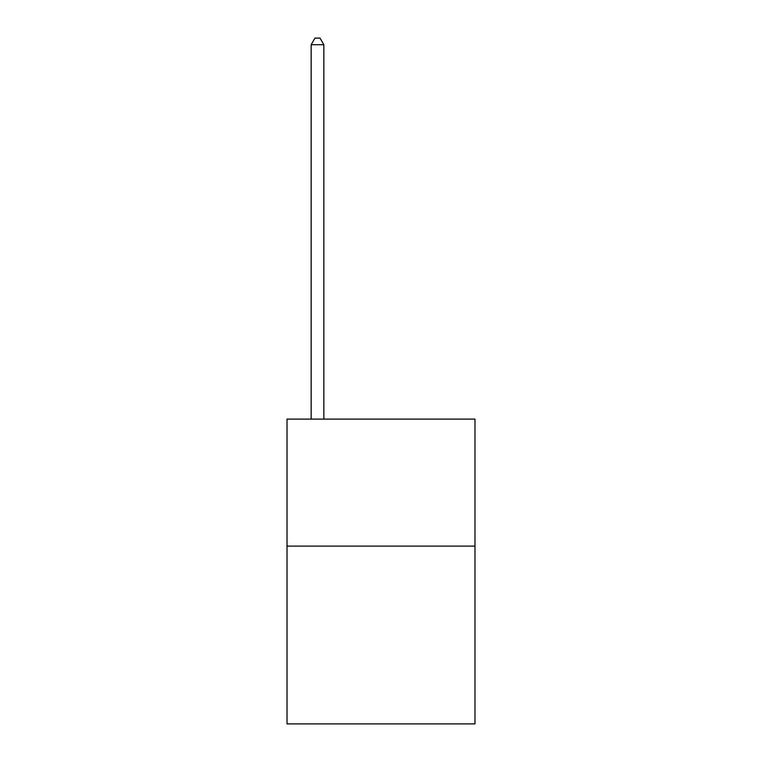 <?xml version="1.0" encoding="UTF-8"?>
<svg xmlns="http://www.w3.org/2000/svg" width="762" height="762" viewBox="0 0 762 762"><rect width="100%" height="100%" fill="white"/><g stroke="black" fill="none" stroke-linecap="round" stroke-linejoin="round"><path stroke-width="1.14" d="M474.983 546.097L474.983 723.9L287.017 723.9L287.017 419.1L474.983 419.1L474.983 546.097L287.017 546.097M323.85 419.1L323.85 44.701L311.153 44.701L311.153 419.1M311.153 44.701L314.963 38.1L320.04 38.1L323.85 44.701"/></g></svg>

